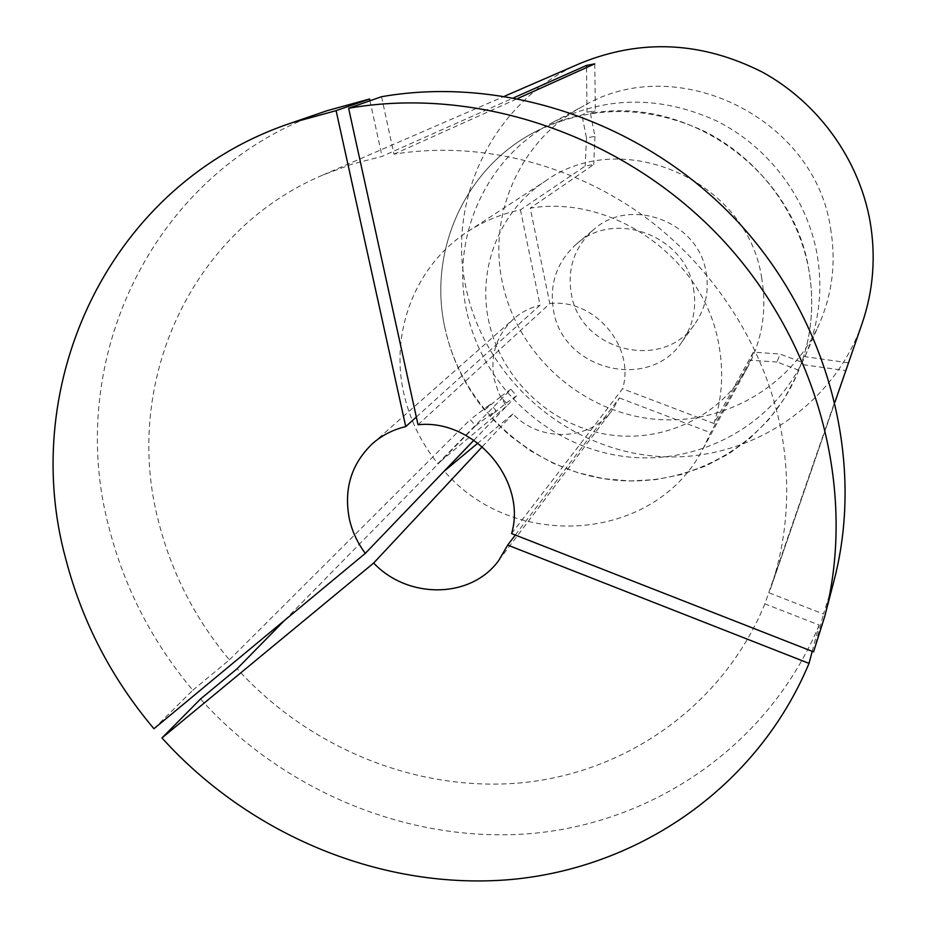 <?xml version="1.0" encoding="UTF-8"?>
<svg xmlns="http://www.w3.org/2000/svg" width="927" height="927" viewBox="0 0 927 927"><rect width="100%" height="100%" fill="white"/><g stroke="black" fill="none" stroke-linecap="round" stroke-linejoin="round"><path stroke-width="0.7" stroke-dasharray="4.63 3.48" d="M153.94 728.726L192.828 690.221C152.387 642.144 124.485 588.019 109.085 527.845C63.615 359.606 153.291 168.401 327.254 110.637M801.809 362.214L796.606 375.458L784.196 398.772L768.529 419.861L749.966 438.297L728.946 453.732L705.899 465.887L681.333 474.554L655.737 479.607L629.63 480.974L603.523 478.656L577.938 472.724L553.338 463.326L530.221 450.649L508.993 434.937L490.082 416.513L495.945 410.476L490.499 404.126L484.566 410.093C464.89 385.933 451.716 358.737 445.053 328.494C427.776 252.631 464.068 169.004 534.091 132.399C549.097 124.38 565.041 118.586 581.924 115.018L586.976 112.213L595.377 110.661L590.418 113.442C687.556 95.33 793.303 170.51 808.808 269.676C814.369 301.565 812.029 332.411 801.809 362.214L780.013 354.044L753.35 352.156L750.383 360.232L710.615 432.712L703.025 448.795C654.879 542.677 513.384 552.04 444.288 471.101M830.569 228.355C836.2 261.669 832.469 293.453 819.387 323.697C790.36 389.595 717.602 428.286 647.44 418.344C577.22 408.564 516.976 352.272 502.469 282.874C487.278 214.322 520.661 138.795 583.952 105.713C677.278 50.927 814.856 118.077 830.569 228.355M418.019 424.751L549.804 303.592L530.244 208.146C613.917 194.16 704.636 259.525 718.842 344.728C723.825 371.854 722.203 398.112 713.964 423.523L753.35 352.156M473.906 440.221L516.524 395.806L510.904 389.247L437.834 463.604C420.997 442.689 409.653 419.294 403.824 393.396C389.722 332.063 415.284 265.168 468.158 231.333C484.068 221.008 501.507 213.859 520.453 209.861L585.18 166.084L593.755 164.554L530.244 208.146M761.565 277.312C767.116 309.467 762.423 339.502 747.51 367.416C720.024 417.613 660.464 444.485 604.265 433.975C548.031 423.523 500.615 377.324 488.807 321.426C477.057 268.227 499.873 210.151 545.887 180.73C622.515 126.06 747.359 180.858 761.565 277.312M416.316 417.046L540.07 305.18L520.453 209.861M473.882 440.209L506.397 406.316L498.842 393.477L494.23 379.421C489.919 355.47 496.374 335.307 513.581 318.946C521.206 312.248 530.047 307.66 540.07 305.18M381.542 96.709L393.963 154.172C476.791 140.777 568.031 162.306 641.055 214.114C713.802 266.304 765.366 346.814 781.357 431.681C791.16 486.594 787.486 539.108 770.36 589.236L848.506 362.816L845.54 370.58L801.345 364.462M862.203 323.199C832.052 410.418 741.612 465.238 652.365 455.91C563.013 446.907 484.879 376.756 466.235 288.9C445.794 199.27 493.894 99.687 581.148 62.978M192.828 690.221L229.386 659.85C194.948 618.587 171.275 572.237 158.355 520.8C122.654 384.346 189.224 231.483 322.955 174.983L351.866 164.195L382.063 156.373L513.987 97.683M393.963 154.172L517.892 98.436M812.214 651.345L819.155 625.03L764.879 603.859L845.54 370.58M764.879 603.859C723.709 704.149 628.715 771.542 523.929 782.573C418.877 793.141 309.479 748.807 237.103 668.726M284.624 620.302L475.574 425.76L470.244 419.56L490.499 404.126M229.386 659.85L470.244 419.56M506.397 406.316L437.834 463.604M484.566 410.093L500.673 396.582L506.2 403.025L490.082 416.513M590.418 113.442L594.949 136.362L586.478 137.914L581.924 115.018M798.831 370.197L777.046 362.028L780.013 354.044M515.319 535.041L619.387 397.961L612.179 410.244C590.059 441.113 539.908 442.631 512.921 413.929L477.892 443.094M482.318 446.687L512.921 413.929M619.387 397.961L710.615 432.712M511.6 533.581L622.596 388.772L713.964 423.523M549.804 303.592C594.277 298.17 635.482 346.524 622.596 388.772M819.155 625.03C769.92 743.025 657.556 821.102 534.891 833.211C411.901 844.775 284.705 792.504 200.487 699.028M369.977 100.765L382.063 156.373M834.184 580.001L823.477 614.01L769.097 592.84M813.558 651.866L823.477 614.01M594.775 63.847L595.377 110.661M594.949 136.362L593.755 164.554M586.478 137.914L585.18 166.084M586.559 67.544L586.976 112.213M500.673 396.582L510.904 389.247M506.2 403.025L516.524 395.806M475.574 425.76L495.945 410.476M777.046 362.028L750.383 360.232M848.506 362.816L804.3 356.571M445.053 328.494C427.776 252.631 464.068 169.004 534.091 132.399C589.027 105.029 645.656 104.589 703.987 131.043C758.077 157.961 798.135 211.136 808.808 269.676C815.157 306.733 811.09 341.993 796.606 375.458C764.474 448.355 683.871 490.545 606.2 479.062C528.436 467.764 461.588 405.308 445.053 328.494M466.721 311.275C450.244 238.169 485.458 157.59 552.944 122.306C605.887 95.933 660.383 95.446 716.42 120.834C768.39 146.663 806.838 197.729 817.046 254.033C823.13 289.676 819.178 323.627 805.227 355.887C774.265 426.153 696.606 467.034 621.762 456.142C546.849 445.423 482.48 385.296 466.721 311.275M706.084 272.167C709.34 291.148 705.632 308.343 694.949 323.778C663.5 371.82 580.337 351.31 571.391 294.172C567.057 268.517 574.416 247.045 593.431 229.78C630.117 196.118 698.506 221.483 706.084 272.167M693.454 288.332C696.872 308.042 693.037 325.898 681.971 341.901C649.352 391.715 563.002 370.255 553.604 310.939C549.051 284.299 556.64 262.028 576.362 244.114C614.381 209.201 685.505 235.667 693.454 288.332M805.227 355.887L819.387 323.697M703.025 448.795L747.51 367.416M372.573 443.546L513.581 318.946M322.955 174.983L504.798 96.107M770.36 589.236L835.042 401.878M468.158 231.333L545.887 180.73M552.944 122.306L583.952 105.713M498.772 560.406L612.179 410.244M681.971 341.901L694.949 323.778M576.362 244.114L593.431 229.78"/><path stroke-width="1.39" d="M473.882 440.209L365.308 553.373L153.94 728.726C111.553 678.437 82.167 621.878 65.782 559.027C17.462 383.349 109.757 183.314 291.785 122.816L336.095 110.649L369.595 99.004L369.977 100.765M477.892 443.094L444.288 471.101L473.906 440.221M365.308 553.373C357.579 543.013 352.295 531.681 349.444 519.375C343.523 489.189 351.229 463.917 372.573 443.546C382.051 435.238 393.118 429.583 405.748 426.605L416.316 417.046M504.798 96.107L581.148 62.978C641.669 38.586 702.087 41.634 762.376 72.121C818.46 102.885 859.178 159.676 870.14 221.785C876.003 256.675 873.35 290.487 862.203 323.199L835.042 401.878M513.987 97.683L586.501 65.423L594.775 63.847L517.892 98.436M515.319 535.041L507.683 545.088L809.028 663.384C757.463 786.664 639.827 867.498 511.634 879.468C383.083 890.847 250.232 835.737 161.97 737.938L200.487 699.028L237.103 668.726L284.624 620.302M507.683 545.088L498.772 560.406C471.264 598.796 408.158 599.572 373.662 563.048L482.318 446.687M348.61 108.25L418.019 424.751C474.172 418.587 527.301 480.557 511.6 533.581L813.558 651.866L824.763 616.304L834.184 580.001C865.227 460.661 828.958 319.711 737.104 221.032C645.076 122.538 505.18 75.064 381.542 96.709L348.61 108.25C478.123 85.655 625.296 135.748 722.249 239.444C819.016 343.338 857.266 491.472 824.763 616.304M291.785 122.816L327.254 110.637L369.595 99.004M809.028 663.384L812.214 651.345M373.662 563.048L161.97 737.938M405.748 426.605L336.095 110.649M586.501 65.423L586.559 67.544"/></g></svg>
